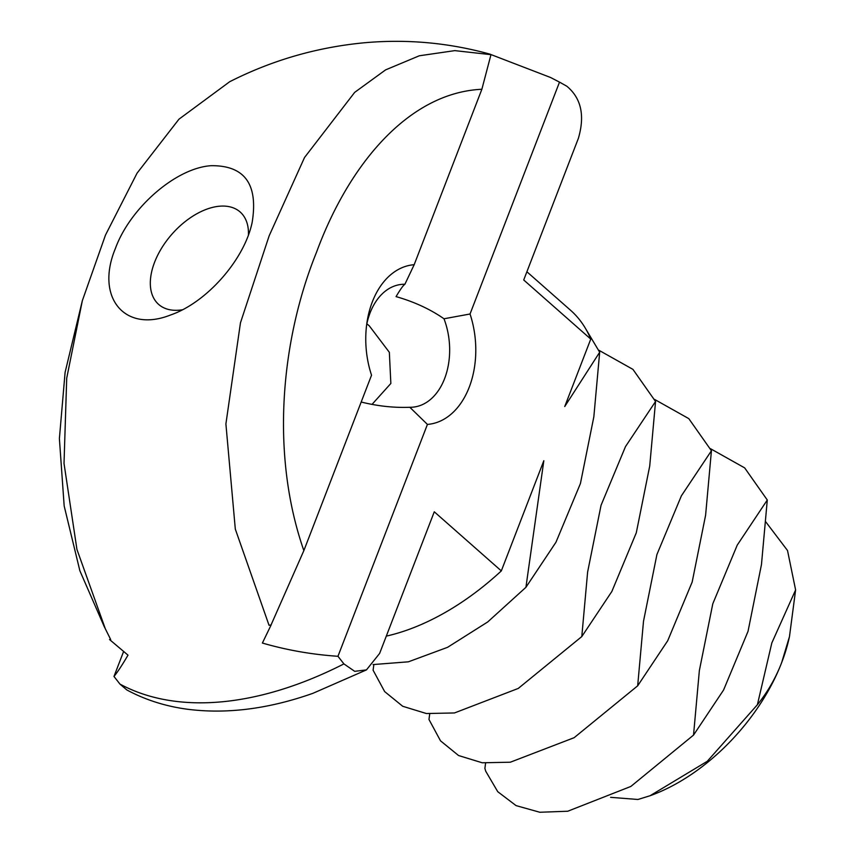 <?xml version="1.0" encoding="UTF-8"?>
<svg xmlns="http://www.w3.org/2000/svg" width="855" height="855" viewBox="0 0 855 855"><rect width="100%" height="100%" fill="white"/><g stroke="black" fill="none" stroke-linecap="round" stroke-linejoin="round"><path stroke-width="1.28" d="M610.598 797.33L637.948 799.478L650.046 795.749L707.267 761.303L757.38 704.755L771.83 642.939L795.61 589.95L787.519 550.524L765.791 521.871M789.475 636.622L789.005 638.685A154.039 91.186 131.4 0 1 781.63 662.7L789.475 636.622L795.61 589.95M757.38 704.755C767.651 692.016 775.742 677.994 781.63 662.7A154.039 91.186 131.4 0 1 650.762 795.481A154.039 91.186 131.4 0 1 650.399 795.62M710.526 448.715L744.673 467.888L767.288 500.015L761.474 564.524L748.039 631.311L723.587 689.996L693.533 735.086L630.84 786.45L567.731 811.235L539.783 812.25L516.067 805.613L497.738 791.687L485.704 771.178L484.892 768.399L485.587 763.162M693.533 735.086L699.358 670.577L712.792 603.79L737.245 545.105L767.288 500.015M366.859 323.767L369.307 325.862L389.346 352.303L390.853 383.468L372.021 404.394M429.712 713.904L428.975 719.472L440.517 740.836L458.579 755.531L482.241 762.788L510.339 762.211L574.133 737.694L637.67 685.828L643.494 621.318L656.918 554.532L681.371 495.847L711.424 450.756L705.599 515.266L692.165 582.052L667.712 640.737L637.67 685.828M654.652 399.456L688.799 418.629L711.424 450.756M366.667 324.676A61.646 42.13 -95.1 0 1 401.807 284.373A61.646 42.13 -95.1 0 1 404.896 284.266C403.229 285.335 400.29 289.45 396.068 296.61C414.344 301.858 430.322 309.243 443.991 318.776A61.646 42.13 -95.1 0 1 444.6 378.626A61.646 42.13 -95.1 0 1 412.869 407.162A61.646 42.13 -95.1 0 1 409.834 407.279C394.027 407.899 377.814 406.146 361.195 402.021M373.838 664.645L373.101 670.213L384.643 691.577L402.705 706.273L426.378 713.53L454.465 712.952L518.258 688.435L581.795 636.569L587.62 572.059L601.054 505.273L625.497 446.588L655.55 401.497L649.725 466.007L636.291 532.793L611.849 591.478L581.795 636.569M598.778 350.197L632.935 369.371L655.55 401.497M271.131 624.962L269.036 625.283L271.131 624.962L262.389 643.045C286.895 650.142 312.086 654.556 337.96 656.287L343.924 663.908L354.697 671.335L366.464 669.893L312.909 693.32C268.352 709.041 226.351 714.32 186.903 709.169C165.122 706.187 145.104 699.775 126.839 689.953L119.946 684.075L113.982 676.455C117.573 672.073 122.254 664.966 128.004 655.144L109.526 639.519L110.552 639.284M109.526 639.519L110.69 639.54L104.257 626.662L79.878 570.787L64.168 505.946L59.39 438.572L65.098 372.385L82.358 300.629L105.486 235.072L137.046 173.191L178.973 119.176L229.717 81.706C272.018 60.256 316.895 47.271 364.326 42.771C406.937 38.935 448.918 42.75 490.257 54.228L490.973 54.667L481.867 89.273L414.173 264.708A80.124 54.763 -95.1 0 0 367.18 321.127A80.124 54.763 -95.1 0 0 371.54 375.185L303.856 550.62C269.859 452.99 281.455 338.804 316.446 252.439C348.947 163.968 408.979 92.618 481.867 89.273M113.982 676.455L123.569 651.596M490.802 54.506L550.609 77.506L559.512 82.123L470.036 313.999A80.124 54.763 -95.1 0 1 469.213 387.262A80.124 54.763 -95.1 0 1 427.425 424.411L409.834 407.279M337.96 656.287L427.425 424.411M271.11 624.813L303.856 550.62M404.896 284.266L414.173 264.708M470.036 313.999L443.991 318.776M182.339 309.788A61.613 36.476 131.4 0 1 158.645 304.412A61.613 36.476 131.4 0 1 161.862 247.747A61.613 36.476 131.4 0 1 219.446 206.215A61.613 36.476 131.4 0 1 240.137 211.976A61.613 36.476 131.4 0 1 248.442 234.815M586.327 329.891L599.676 352.239L593.851 416.748L580.427 483.535L555.974 542.22L525.921 587.31L487.724 621.948L447.571 647.321L408.401 661.813L373.079 664.57M525.921 587.31L543.833 460.706L501.319 570.905L434.276 511.792L379.62 653.434L366.464 669.893M211.238 165.688C244.701 165.389 258.338 184.274 252.161 222.353C244.477 259.706 206.547 302.734 170.444 315.035C124.67 333.204 95.044 297.38 115.393 248.463C130.323 207.509 176.269 167.815 211.238 165.688M599.676 352.239L564.738 406.542L590.762 339.093L523.72 279.98L578.375 138.339C585.055 115.553 581.208 98.186 566.833 86.227L559.512 82.123M269.036 625.283L235.307 529.095L225.902 423.952L240.458 322.827L269.154 235.82L304.519 157.523L354.686 92.361L385.594 69.886L419.324 55.778L454.817 50.627L490.973 54.667M105.368 628.938L76.939 549.434L64.018 463.442L66.711 378.188L82.358 300.629M590.762 339.093A206.408 122.19 -48.6 0 0 570.552 310.258L526.894 271.762M386.3 636.12A206.408 122.19 -48.6 0 0 501.319 570.905M119.946 684.075A375.441 222.268 -48.6 0 0 343.924 663.908M650.762 795.481L650.046 795.749M561.318 83.095L550.609 77.506"/></g></svg>
